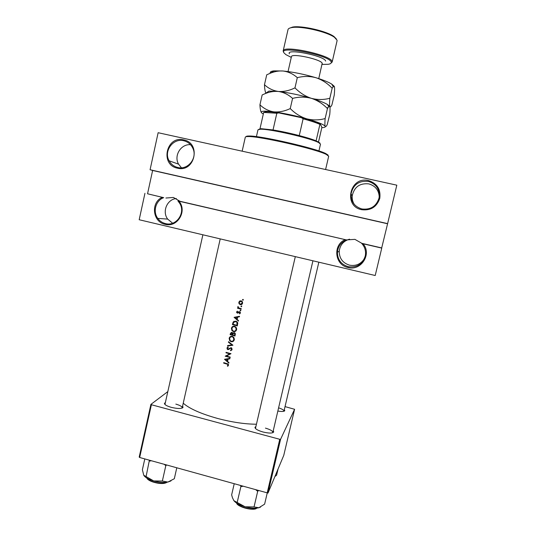 <?xml version="1.0" encoding="UTF-8"?>
<svg xmlns="http://www.w3.org/2000/svg" width="536" height="536" viewBox="0 0 536 536"><rect width="100%" height="100%" fill="white"/><g stroke="black" fill="none" stroke-linecap="round" stroke-linejoin="round"><path stroke-width="0.8" d="M172.619 223.217L167.681 219.097C161.899 211.64 167.065 199.305 176.344 198.528M177.932 200.94L178.97 201.194C187.566 210.983 177.369 227.874 165.095 224.309C152.572 221.991 150.502 202.367 162.267 197.335L163.694 197.65C155.755 200.504 152.606 211.599 157.778 218.4C159.735 221.067 162.294 222.795 165.457 223.586C176.19 226.668 185.898 212.953 179.707 203.345L177.932 200.94L179.989 201.281L346.544 239.94C341.09 242.252 338.042 246.326 337.405 252.175C337.479 259.605 341.084 264.442 348.219 266.7C356.922 267.826 362.611 264.228 365.284 255.9C366.128 251.183 364.949 247.036 361.74 243.458L363.04 243.773C372.152 253.937 361.097 271.263 348.011 267.491C334.638 264.985 332.595 244.744 345.211 239.646L346.544 239.94M181.449 167.775L178.548 164.137C173.604 155.721 180.934 143.775 190.528 144.707M177.45 168.17C159.795 164.907 166.234 135.374 183.674 139.889C201.476 143.099 194.87 172.847 177.45 168.17M183.694 140.727C173.061 137.886 163.44 151.226 169.121 160.813C171.085 164.318 173.972 166.542 177.805 167.487C187.922 170.254 197.603 158.093 192.913 148.412C191.024 144.345 187.948 141.779 183.694 140.727M364.447 258.553C360.956 264.067 355.984 266.271 349.539 265.166C342.739 263.015 339.301 258.399 339.228 251.317C339.998 245.053 343.435 240.999 349.532 239.177M354.336 204.437C352.648 201.804 351.951 198.916 352.232 195.787C354.229 186.977 359.743 183.004 368.781 183.875C375.354 185.798 378.838 190.166 379.247 196.98M361.686 209.697C342.832 206.193 349.968 175.788 368.574 180.585C377.19 183.466 380.922 189.409 379.776 198.421C376.734 207.003 370.704 210.762 361.686 209.697M368.4 181.403C358.919 180.498 353.13 184.665 351.04 193.918C350.866 201.643 354.477 206.655 361.88 208.96C370.604 210.005 376.332 206.347 379.066 197.985C380.037 189.543 376.48 184.022 368.4 181.403M346.866 239.88L354.906 239.358L361.901 243.351L381.699 247.934L387.615 223.626L150.073 169.745L158.14 132.714L396.814 185.175L387.615 223.626M387.488 223.746L152.626 170.468L147.547 193.777L163.694 197.65M165.892 198.025L173.416 197.462L179.989 201.281M273.246 430.743L273.735 431.909C272.69 433.403 269.099 433.436 262.968 431.996C257.736 430.448 255.069 428.887 254.962 427.319L255.913 426.509M254.962 427.319L255.531 428.572M182.575 406.161L183.071 407.266C181.825 408.834 177.905 408.868 171.319 407.367C166.77 406.04 164.478 404.707 164.445 403.36L165.376 402.549M164.445 403.36L165.014 404.539M183.238 403.206C189.543 408.733 201.034 413.826 217.71 418.489C232.081 422.247 244.999 424.157 256.442 424.224M223.639 363.093L227.773 364.359L228.001 365.043L227.338 365.894L227.659 366.255L228.504 365.204L228.169 364.038L223.74 362.638L223.639 363.093L224.061 362.731M230.118 357.552L230.219 357.103L226.353 356.051L231.003 353.686L226.085 352.346L225.984 352.795L229.844 353.861L225.207 356.206L230.118 357.552M227.525 346.028L232.932 345.231L228.51 341.707L228.396 342.196L231.887 344.923L227.633 345.546L227.525 346.028L228.041 345.492M230.112 334.672L235.036 335.992L235.076 333.151L234.306 332.648L232.825 333.285L231.914 332.421L230.333 333.687L230.112 334.672L231.197 332.441M237.348 325.895L237.455 322.183L235.874 321.118L233.18 322.015L232.41 324.588L237.348 325.895M237.354 311.128L236.624 311.939L236.745 312.682L237.951 313.098L239.471 312.086L239.907 312.89L239.358 313.526L239.625 313.915L240.363 312.984L240.229 312.126L238.956 311.657L237.441 312.662L237.066 312.053L237.589 311.517L237.354 311.128M237.542 308.22L241.167 309.151L241.267 308.696L238.822 307.986L237.997 306.478L238.172 307.899L237.642 307.765L237.542 308.22L238.038 307.865M238.828 302.257L239.029 303.698L240.275 304.662C241.448 304.843 242.218 304.361 242.587 303.215L242.406 301.808L241.146 300.823L239.746 301.004L238.828 302.257L240.088 300.85M242.513 299.691L242.835 300.22L243.304 299.591L242.513 299.691L243.029 299.376M241.012 306.257L241.334 306.786L241.796 306.15L241.012 306.257L241.528 305.942M240.095 310.29L240.416 310.813L240.925 310.498L240.604 309.969L240.095 310.29L240.61 309.969M234.058 317.332L238.44 321.098L238.554 320.602L237.133 319.423L237.656 317.124L239.425 316.789L239.538 316.294L234.058 317.332M231.438 328.273L231.941 330.591L233.435 331.596C235.049 331.858 236.115 331.194 236.631 329.607L236.155 327.322L234.627 326.283C233.006 326.002 231.941 326.665 231.438 328.273L232.818 326.444M229.14 338.35L229.73 340.782L231.137 341.68C232.751 341.941 233.81 341.285 234.326 339.703L233.756 337.291L232.323 336.374C230.708 336.092 229.643 336.749 229.14 338.35L230.433 336.575M230.661 350.725L232.095 349.479L231.72 348.078L231.083 347.69L227.867 349.144L227.418 348.233L228.269 347.428L228.061 346.933L226.929 348.045L227.787 349.599L230.969 348.139L231.585 349.351L230.507 350.236L230.661 350.725L231.096 349.988M224.504 359.294L228.852 363.093L228.966 362.604L227.552 361.411L228.075 359.14L229.83 358.818L229.937 358.329L224.504 359.294M139.192 457.094L150.904 404.392L151.4 404.74L139.668 457.496L139.192 457.094M167.828 391.595L150.904 404.392M267.987 493.066L283.772 455.345L294.592 409.283L280.583 439.299L267.987 493.066L139.668 457.496M267.149 493.113L279.752 439.299L151.4 404.74M294.592 409.283L285.038 406.61M284.321 409.685L284.777 410.636C284.274 411.594 281.963 411.735 277.842 411.045M279.752 439.299L280.583 439.299M283.913 411.28L283.986 411.112C283.953 410.107 282.15 409.015 278.593 407.842M182.052 408.11L182.2 407.816C182.146 406.549 180.022 405.317 175.835 404.104M272.677 432.76L272.851 432.445C272.717 430.971 270.245 429.524 265.434 428.117M147.547 193.777L162.267 197.335M144.941 193.322L139.186 219.74L375.207 275.511L381.759 248.101L363.04 243.773M178.97 201.194L345.211 239.646M152.626 170.468L150.073 169.745M242.553 300.006L243.049 299.758L243.324 299.972L242.835 300.22M239.525 303.611L239.11 303.825M239.244 302.545L239.297 302.023M241.87 304.354L240.275 304.662M240.765 304.408L240.095 304.1M239.27 302.371L241.046 301.279L241.991 302.002L242.138 303.108L240.383 304.207L239.445 303.49L239.27 302.371M241.816 301.132L241.046 301.279M241.542 301.038L240.302 301.286M241.642 303.939L242.138 303.108M241.059 306.585L241.562 306.317L241.334 306.786M241.254 308.77L238.011 307.966M238.158 306.646L237.783 306.84M240.148 310.619L240.651 310.337L240.416 310.813M237.08 312.019L237.1 311.671L236.624 311.939M237.1 311.671L237.388 311.182M238.292 312.341L239.076 311.617M240.081 313.547L240.389 312.669M240.389 312.609L239.907 312.89M239.947 311.811L239.471 312.086M239.914 311.791L239.096 312.126M238.332 312.85L237.354 313.125M237.843 312.843L237.461 312.669M239.471 316.568L237.656 317.124M237.16 319.302L236.771 318.987M235.063 317.593L234.621 317.232M235.009 317.627L237.093 317.232L236.678 319.041L235.009 317.627L237.093 317.232M237.595 316.937L237.18 318.739L236.678 319.041M237.448 325.446L232.872 324.293L232.41 324.588M232.872 324.293L233.642 321.727L233.18 322.015M233.642 321.727L234.111 321.205M236.939 325.305L233.013 324.267L233.582 322.397L235.766 321.573L236.959 322.357L236.939 325.305L237.455 324.97L237.79 322.974M236.349 321.278L235.766 321.573M236.269 321.258L234.446 321.62M237.783 322.927L237.274 323.248M235.813 331.034L233.435 331.596M231.9 329.205L231.894 327.972M231.941 328.387C232.349 327.081 233.207 326.531 234.52 326.732L235.746 327.57L236.115 329.499C235.706 330.792 234.848 331.342 233.542 331.141L232.363 330.364L231.941 328.387M235.009 326.411L234.52 326.732M234.956 326.391L233.16 326.833M235.458 330.658L236.115 329.499M236.637 329.144L236.698 328.715M235.15 335.509L234.661 335.382M232.792 334.913L230.715 334.357L231.813 332.876L232.256 333.171L232.282 334.786L232.859 334.129L232.356 334.484M232.055 334.725L230.581 334.35M233.274 332.796L232.825 333.285M232.262 332.568L231.813 332.876M232.168 332.514L231.545 332.849M232.859 334.129L232.932 333.211M232.792 334.92L233.133 333.694L234.205 333.104L234.661 333.412L234.634 335.409L232.792 334.92M234.654 332.789L234.205 333.104M234.5 332.715L233.79 333.097M234.634 335.409L235.304 334.39L234.781 334.759M235.304 334.39L235.391 333.874M233.602 341.037L231.137 341.68M229.589 339.154L229.609 338.022M229.643 338.471C230.051 337.171 230.909 336.621 232.222 336.829L233.361 337.553L233.81 339.59C233.408 340.883 232.55 341.425 231.237 341.224L230.145 340.534L229.643 338.471M232.684 336.494L232.222 336.829M232.43 336.407L230.795 336.956M233.234 340.675L233.81 339.59M234.339 339.194L234.393 338.853M232.651 344.95L228.001 345.673M232.256 344.641L231.887 344.923M228.772 341.921L228.396 342.196M231.82 350.075L231.197 350.296M231.385 347.81L230.969 348.139M231.163 347.717L230.447 348.192M230.969 347.777L230.038 348.427M229.301 349.01L228.597 349.526M229.107 349.13L227.787 349.599M227.405 348.313L227.405 347.683L226.929 348.045M227.405 347.683L227.7 347.1M226.413 356.005L225.783 355.844M230.279 353.499L229.844 353.861M226.427 352.44L225.984 352.795M230.882 353.66L226.353 356.051M229.917 358.443L228.075 359.14M225.596 359.475L225.227 359.174M225.442 359.602L227.512 359.241L227.103 361.03L225.442 359.602L228.048 358.792L227.512 359.241M228.048 358.792L227.103 361.03M228.249 365.74L227.659 366.255M228.209 365.773L227.887 365.405L227.338 365.894M227.887 365.405L228.403 364.862L227.86 365.351M228.51 364.594L228.001 365.043M246.165 136.687C246.165 136.231 247.136 136.01 249.073 136.017C260.349 135.575 315.845 148.284 325.808 153.591L328.079 155.085M325.6 169.523L328.689 156.251L326.31 154.435C316.207 149.068 259.685 136.124 248.248 136.553C246.393 136.546 245.414 136.747 245.314 137.156L242.158 151.179M176.773 467.861L174.321 478.735L167.895 482.058L170.977 480.919M164.297 464.377L165.818 465.637L166.656 465.034M165.818 465.637L162.354 481.04L153.725 480.939L143.742 475.238L142.388 469.75L144.8 458.93M144.01 475.667C145.625 477.743 148.861 479.499 153.725 480.939C159.105 482.38 163.828 482.755 167.895 482.058L162.354 481.04M149.403 460.216L146.1 476.45M149.531 461.081L151.393 460.772M267.203 493.107L264.617 504.155L258.861 507.746L260.563 507.076M256.121 490.031L257.689 491.318L258.446 490.681M257.689 491.318L254.044 506.942L245.113 506.795L233.91 500.698L232.47 497.783L231.646 494.869L234.178 483.901M233.723 500.443L233.91 500.698C235.92 503.13 239.652 505.167 245.113 506.795C250.654 508.275 255.237 508.597 258.861 507.746L254.044 506.942M240.624 485.696L240.865 486.614L237.247 502.199M240.865 486.614L242.788 486.306M278.05 469.02L276.603 475.198L274.901 476.544M258.808 129.344L261.146 128.687L273.032 129.953C281.286 131.327 290.03 133.203 299.262 135.588C306.652 137.538 312.267 139.28 316.106 140.834L319.892 142.971M318.92 150.958L320.501 144.137L318.625 142.576C310.793 138.181 269.3 128.674 260.329 129.223L257.963 129.812L256.416 136.64M259.987 128.761L263.679 112.433L265.943 111.743C268.69 111.615 272.985 112.004 278.82 112.908L301.446 117.699C310.002 119.964 316.26 122.027 320.213 123.896L321.801 126.992L321.761 127.923L318.397 142.455M278.82 112.908L276.831 113.25L263.679 112.433M273.032 129.953L276.831 113.25M299.262 135.588L303.115 118.818L301.446 117.699M320.213 123.896L319.918 124.359C316.106 122.664 310.505 120.821 303.115 118.818M316.106 140.834L319.918 124.359M322.029 64.427L328.193 64.293C330.457 63.945 331.476 63.255 331.241 62.216C330.705 55.483 278.579 45.084 283.846 52.702L285.788 54.578L291.276 57.386M283.551 52.22L283.162 50.967C282.901 44.649 331.931 55.322 332.112 61.647L330.94 63.282M332.126 62.183L337.057 40.837L337.064 40.227L334.491 37.339C327.087 31.751 300.944 25.762 291.845 27.57C289.527 27.946 288.247 28.629 288.013 29.601L283.162 50.967M259.94 104.808L262.171 94.939L264.905 93.753C269.327 91.87 273.802 91.107 278.318 91.455C283.618 92.232 288.368 94.55 292.569 98.403C298.86 96.741 305.125 96.715 311.376 98.329C317.446 100.346 322.806 103.763 327.456 108.587L328.702 106.584L329.801 106.557C330.143 107.863 330.129 110.503 329.761 114.469L327.235 124.593C326.31 126.429 325.633 127.012 325.211 126.355C324.816 125.25 324.796 122.65 325.144 118.563C319.067 120.258 312.91 120.345 306.659 118.818C300.575 116.888 295.101 113.471 290.244 108.58C284.629 111.24 279.109 112.326 273.682 111.843C268.429 110.939 263.846 108.594 259.94 104.808C260.101 108.567 260.57 111.146 261.34 112.533M292.569 98.403L290.244 108.58M327.456 108.587L325.144 118.563M264.905 93.753L268.985 91.08L278.318 91.455C288.649 92.668 299.664 94.959 311.376 98.329C318.88 100.56 324.233 102.611 327.436 104.473L329.687 106.322M263.31 114.061L261.581 112.848C260.114 111.026 264.148 110.691 273.682 111.843C283.953 113.243 294.947 115.575 306.659 118.818C317.848 122.061 324.032 124.573 325.211 126.355C325.526 127.079 324.662 127.501 322.618 127.622L321.774 127.655M270.271 73.238C269.776 72.018 271.008 71.228 273.97 70.873L282.961 71C293.36 72.018 304.408 74.276 316.106 77.767C322.176 79.857 327.53 83.348 332.166 88.246L333.231 86.591L334.404 86.698C334.712 88.172 334.658 90.973 334.25 95.093L331.918 104.868C330.926 106.832 330.223 107.401 329.801 106.557C329.446 105.284 329.466 102.517 329.848 98.256C323.778 99.897 317.62 99.924 311.376 98.329C305.299 96.319 299.832 92.835 294.974 87.864C289.326 90.638 283.772 91.83 278.318 91.455C273.025 90.658 268.415 88.413 264.476 84.715C264.617 88.842 265.092 91.636 265.903 93.096M264.476 84.715L266.72 74.806L270.472 73.164C274.6 71.462 278.76 70.739 282.961 71C288.301 71.67 293.085 73.888 297.312 77.653C303.597 76.045 309.862 76.079 316.106 77.767C323.295 79.991 328.501 82.109 331.737 84.105L334.23 86.289M297.312 77.653L294.974 87.864M332.166 88.246L329.848 98.256M289.4 28.234L292.609 27.068C301.46 25.306 326.819 31.115 334.022 36.555L336.4 39.001M238.788 311.912L238.292 312.193M233.1 323.282L232.644 323.57M237.582 324.394L237.066 324.729M230.802 333.372L230.333 333.687M227.304 363.643L226.889 364.004M146.991 478.172C149.216 482.005 163.286 484.846 166.937 482.219M166.609 482.4C163.279 485.127 149.102 482.259 147.212 478.467M236.711 503.157C239.009 507.163 252.784 510.607 256.61 508.128M256.329 508.269C252.871 510.922 238.795 507.398 236.899 503.411M318.766 78.604L322.17 63.369C321.754 59.442 291.323 52.843 291.43 56.695L291.571 56.26M289.386 53.808C285.608 48.066 325.024 55.938 325.627 61.091M337.405 252.175L339.228 251.317M351.04 193.918L352.232 195.787M169.121 160.813L178.548 164.137M157.778 218.4L167.681 219.097M255.518 428.21L295.309 256.63M182.595 407.568L182.515 407.903L182.595 407.568M165.008 404.211L202.876 234.788M284.777 410.636L283.946 411.266L318.84 262.191M183.071 407.266L182.14 408.077L220.222 238.889M273.735 431.909L272.784 432.726L312.93 260.798M239.029 303.698L239.445 303.483M241.991 302.002L242.399 301.795M239.82 312.354L240.222 312.12M236.745 312.682L237.147 312.455M236.959 322.357L237.388 322.089M231.941 330.591L232.336 330.323M235.746 327.57L236.142 327.308M232.256 333.171L232.637 332.903M234.661 333.412L235.063 333.131M229.73 340.782L230.118 340.501M233.361 337.553L233.743 337.278M231.358 348.38L231.733 348.085M227.244 349.278L227.606 348.996M227.773 364.359L228.155 364.024M249.073 136.017L248.248 136.553M325.808 153.591L326.31 154.435M146.911 478.125C147.668 481.315 162.401 485.784 167.031 482.206M236.617 503.096C237.12 506.935 254.486 511.337 256.724 508.121M261.146 128.687L260.329 129.223M318.129 141.739L318.625 142.576M265.943 111.743L265.139 112.272M327.436 104.473L328.702 106.584M326.973 108.118L328.166 107.327M331.737 84.105L333.231 86.591M273.97 70.873L270.472 73.164M291.43 56.695L288.046 71.569M322.19 63.737L322.223 63.168M292.609 27.068L291.845 27.57M334.022 36.555L334.491 37.339"/></g></svg>
